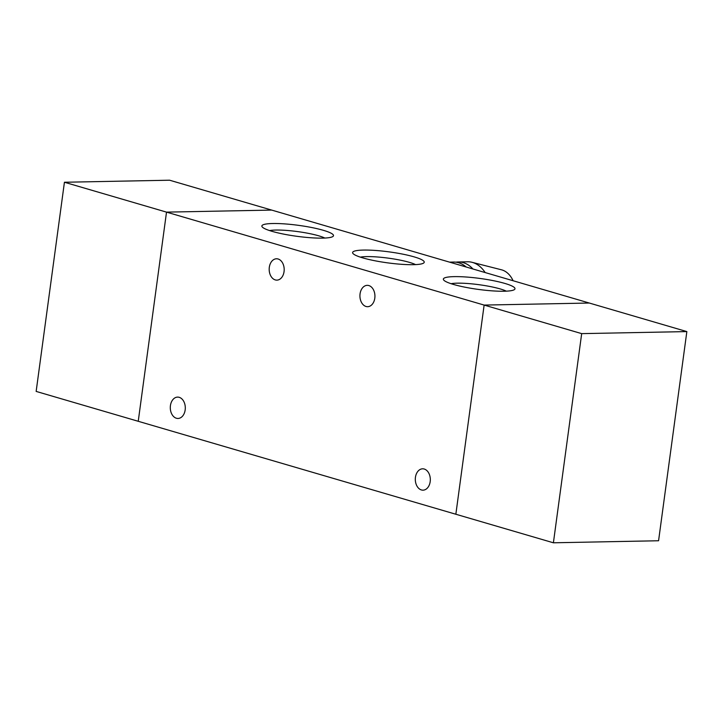 <?xml version="1.0" encoding="UTF-8"?>
<svg xmlns="http://www.w3.org/2000/svg" width="723" height="723" viewBox="0 0 723 723"><rect width="100%" height="100%" fill="white"/><g stroke="black" fill="none" stroke-linecap="round" stroke-linejoin="round"><path stroke-width="1.08" d="M449.561 262.142L453.61 262.06A32.86 23.1 88.9 0 1 466.145 266.986M455.942 262.187A32.86 23.1 88.9 0 1 458.283 261.97A32.86 23.1 88.9 0 1 472.923 268.974M458.283 261.97L467.627 261.789A32.86 23.1 88.9 0 1 472.029 262.304A32.86 23.1 88.9 0 1 485.151 272.553M472.029 262.304L501.473 269.796A24.645 17.325 88.9 0 1 513.095 280.732M64.428 182.25L169.598 180.208L271.676 210.086L166.516 212.128L64.428 182.25L36.15 391.414L138.238 421.292L455.851 514.243L484.13 305.079L581.681 333.628L686.85 331.586L658.572 540.75L553.402 542.792L581.681 333.628M138.238 421.292L166.516 212.128L484.13 305.079L455.851 514.243L553.402 542.792M271.685 210.086L589.299 303.036L484.13 305.079L589.299 303.036L686.85 331.586M179.214 397.325A10.682 7.51 88.9 0 1 185.278 408.793A10.682 7.51 88.9 0 1 178.003 418.463A10.682 7.51 88.9 0 1 170.294 407.926A10.682 7.51 88.9 0 1 177.587 397.108A10.682 7.51 88.9 0 1 179.214 397.325M424.229 469.028A10.682 7.51 88.9 0 1 430.293 480.497A10.682 7.51 88.9 0 1 423.018 490.167A10.682 7.51 88.9 0 1 415.309 479.638A10.682 7.51 88.9 0 1 422.603 468.811A10.682 7.51 88.9 0 1 424.229 469.028M368.847 285.558A10.682 7.51 88.9 0 1 374.912 297.026A10.682 7.51 88.9 0 1 367.636 306.697A10.682 7.51 88.9 0 1 359.927 296.159A10.682 7.51 88.9 0 1 367.23 285.341A10.682 7.51 88.9 0 1 368.847 285.558M278.102 258.997A10.682 7.51 88.9 0 1 284.166 270.465A10.682 7.51 88.9 0 1 276.891 280.135A10.682 7.51 88.9 0 1 269.182 269.607A10.682 7.51 88.9 0 1 276.475 258.78A10.682 7.51 88.9 0 1 278.102 258.997M504.13 291.233A36.15 5.54 -172.3 0 1 467.474 287.673A36.15 5.54 -172.3 0 1 443.669 280A36.15 5.54 -172.3 0 1 479.918 278.445A36.15 5.54 -172.3 0 1 514.442 289.571A36.15 5.54 -172.3 0 1 504.13 291.233M506.317 291.161A30.61 4.69 7.7 0 0 479.069 284.708A30.61 4.69 7.7 0 0 451.089 283.696M413.384 264.681A36.15 5.54 -172.3 0 1 376.728 261.111A36.15 5.54 -172.3 0 1 352.923 253.439A36.15 5.54 -172.3 0 1 389.173 251.884A36.15 5.54 -172.3 0 1 423.696 263.009A36.15 5.54 -172.3 0 1 413.384 264.681M415.571 264.609A30.61 4.69 7.7 0 0 388.323 258.147A30.61 4.69 7.7 0 0 360.343 257.135M322.639 238.12A36.15 5.54 -172.3 0 1 285.983 234.559A36.15 5.54 -172.3 0 1 262.178 226.886A36.15 5.54 -172.3 0 1 298.427 225.332A36.15 5.54 -172.3 0 1 332.951 236.457A36.15 5.54 -172.3 0 1 322.639 238.12M324.826 238.048A30.61 4.69 7.7 0 0 297.578 231.586A30.61 4.69 7.7 0 0 269.589 230.583"/></g></svg>
